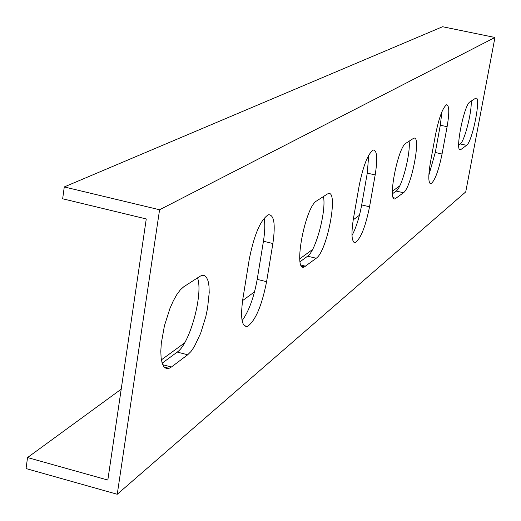 <?xml version="1.0" encoding="UTF-8"?>
<svg xmlns="http://www.w3.org/2000/svg" width="521" height="521" viewBox="0 0 521 521"><rect width="100%" height="100%" fill="white"/><g stroke="black" fill="none" stroke-linecap="round" stroke-linejoin="round"><path stroke-width="0.78" d="M121.204 389.187L27.541 457.562L26.05 468.568L117.245 494.266L465.735 191.904L494.95 37.473L159.582 209.761L64.272 186.941L442.57 26.734L494.95 37.473M117.245 494.266L159.582 209.761M475.413 98.352L475.784 98.176C481.528 95.584 472.449 141.894 466.575 145.333L460.557 149.748C454.527 152.907 464.003 104.604 469.988 101.862L475.413 98.352M413.27 138.501L413.843 138.228C421.528 134.874 411.369 187.918 403.462 192.731L395.244 198.742C387.129 202.884 397.81 147.163 405.937 143.242L413.27 138.501M327.162 194.131L328.106 193.675C338.917 189.097 327.396 251.187 316.208 258.26L304.329 266.928C292.809 272.685 305.059 206.791 316.69 200.898L327.162 194.131M199.895 276.351L201.62 275.505L204.31 275.505L206.498 277.354L208.081 280.949L208.993 286.101L209.214 292.568L207.566 308.224L205.782 316.722L200.676 333.232L194.274 346.726L190.933 351.558L187.69 354.781L171.416 367.005L169.051 368.327L166.225 368.471L163.887 366.725L162.148 363.157L161.106 357.901L160.813 351.193L161.289 343.332L164.447 325.697L169.989 308.328L173.337 300.799L176.853 294.528L180.377 289.787L183.737 286.784L199.895 276.351M266.596 281.685C261.803 305.886 255.414 320.806 247.429 326.459C241.783 327.097 240.253 317.934 242.838 298.976L249.246 259.36C254.137 234.684 260.513 219.803 268.374 214.724C274.124 214.613 275.622 224.212 272.88 243.515L266.596 281.685L257.205 279.38L263.437 241.249C264.981 231.513 265.196 223.828 264.082 218.201M369.552 206.765C365.534 226.55 360.832 238.462 355.446 242.493C351.636 242.571 350.965 234.567 353.44 218.488L359.184 185.652C363.267 165.574 367.956 153.695 373.257 150.009C377.113 150.295 377.758 158.605 375.179 174.926L369.552 206.765L361.685 204.935L367.272 173.128L368.731 155.16M442.055 154.008C438.591 170.725 434.918 180.631 431.03 183.718C428.301 183.516 428.099 176.437 430.411 162.474L435.563 134.444C439.066 117.525 442.733 107.639 446.562 104.793C449.31 105.255 449.493 112.556 447.109 126.707L442.055 154.008L435.282 152.497L440.304 125.216L441.919 111.781M64.272 186.941L62.663 198.781L146.264 218.95L107.827 480.049L27.541 457.562M399.77 185.834L392.385 191.227M359.444 215.271L353.218 219.823M312.574 249.487L299.77 258.833M254.541 291.851L242.591 300.578M184.577 342.922L161.38 359.861M458.701 145.046L460.212 143.933C464.458 141.543 471.987 112.106 471.192 101.081M392.495 193.747L396.149 191.057C401.893 187.664 410.756 153.5 409.115 141.184M300.103 261.705L307.605 256.189C315.804 251.122 326.576 210.419 323.437 196.541M162.155 363.176L177.244 352.072C189.846 343.958 203.529 293.629 197.518 277.888M242.102 320.636C248.836 311.369 253.877 297.621 257.205 279.38M351.988 235.499C356.09 227.781 359.327 217.589 361.685 204.935M428.842 175.219L435.282 152.497M466.575 145.333L460.212 143.933M461.059 149.475L459.405 149.11M403.462 192.731L396.149 191.057M396.019 198.325L393.394 197.72M316.208 258.26L307.605 256.189M305.612 266.218L301.099 265.124M187.69 354.781L177.244 352.072M171.416 367.005L162.734 364.733M272.88 243.515L263.437 241.249M375.179 174.926L367.272 173.128M447.109 126.707L440.304 125.216M304.329 266.928L301.926 266.342M169.051 368.327L164.141 367.045M247.429 326.459L244.141 325.625M355.446 242.493L353.707 242.083M431.03 183.718L430.014 183.49"/></g></svg>
